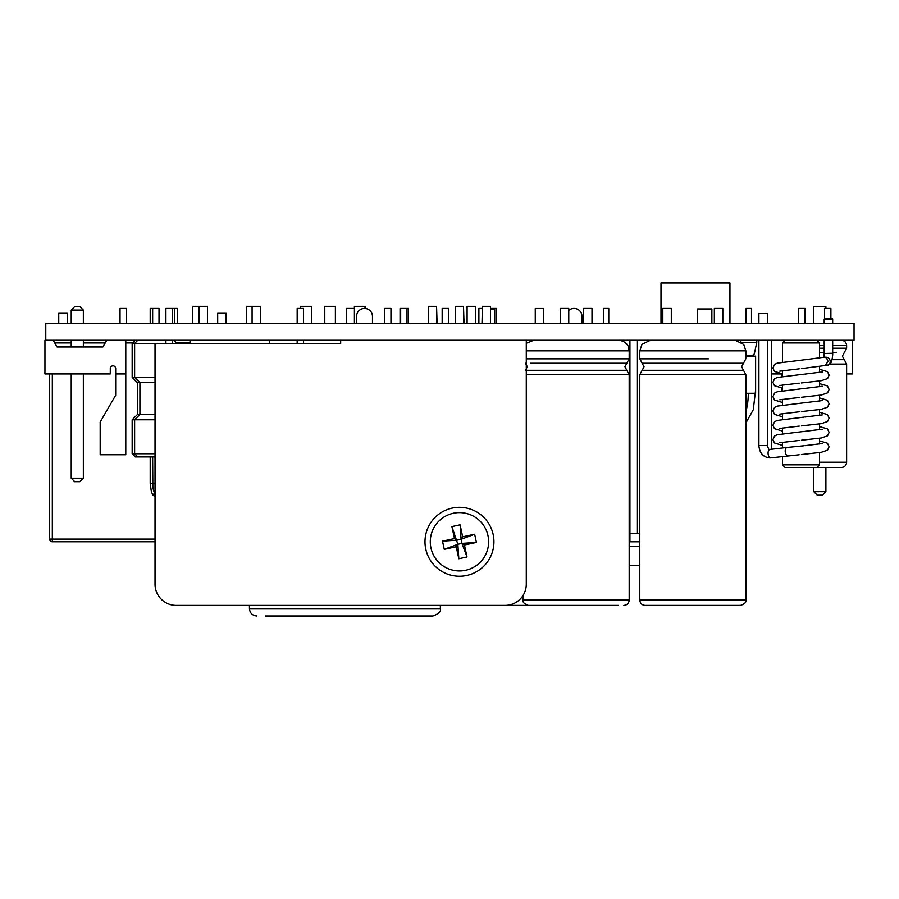 <?xml version="1.0" encoding="UTF-8"?>
<svg xmlns="http://www.w3.org/2000/svg" width="899" height="899" viewBox="0 0 899 899"><rect width="100%" height="100%" fill="white"/><g stroke="black" fill="none" stroke-linecap="round" stroke-linejoin="round"><path stroke-width="1.35" d="M854.05 323.269L45.782 323.269L45.782 340.249L854.05 340.249L854.05 323.269M661.001 323.269L661.001 282.971L729.943 282.971L729.943 323.269M424.991 541.782A34.477 34.477 0 0 1 459.468 507.306A34.477 34.477 0 0 1 493.933 541.782A34.477 34.477 0 0 1 459.468 576.259A34.477 34.477 0 0 1 424.991 541.782M526.286 340.249L526.286 584.215A21.216 21.216 0 0 1 505.069 605.432L176.249 605.432A21.216 21.216 0 0 1 155.033 584.215L155.033 343.429L132.164 343.429L135.344 340.249M340.665 340.249L340.665 343.429L155.033 343.429M356.577 323.269L356.577 316.381A7.956 7.956 0 0 1 364.522 308.424A7.956 7.956 0 0 1 372.478 316.381L372.478 323.269M463.502 323.269L463.502 306.301L455.422 306.301L455.422 323.269M436.566 323.269L436.566 306.301L428.475 306.301L428.475 323.269M490.449 323.269L490.449 306.301L482.358 306.301L482.358 323.269M430.947 547.918A29.173 29.173 0 0 0 465.603 570.303A29.173 29.173 0 0 0 487.977 535.647A29.173 29.173 0 0 0 453.321 513.262A29.173 29.173 0 0 0 430.947 547.918M460.097 524.825L462.682 536.804L474.65 534.231L476.414 542.423L464.435 544.996L467.019 556.975L458.827 558.74L456.243 546.761L444.275 549.334L442.51 541.142L454.489 538.568L451.905 526.589L460.097 524.825L461.075 539.299L462.682 536.804M454.489 538.568L456.973 540.175L461.075 539.299L461.951 543.389L457.861 544.277L456.243 546.761M451.905 526.589L457.861 544.277L458.827 558.74M464.435 544.996L461.951 543.389L467.019 556.975M474.65 534.231L461.075 539.299M476.414 542.423L461.951 543.389M442.51 541.142L456.973 540.175M444.275 549.334L457.861 544.277M618.568 605.432L440.364 605.432L440.364 608.612C441.375 611.298 438.903 613.77 432.947 616.029L265.351 616.029M440.364 608.612L249.439 608.612L249.439 605.432L177.305 605.432M568.764 310.402A7.956 7.956 0 0 1 581.979 316.381L581.979 323.269M463.502 306.301L464.03 323.269M436.566 306.301L437.094 323.269M45.782 340.249L44.95 340.249L44.95 373.928L110.285 373.928L110.285 368.534A2.697 2.697 0 0 1 112.982 365.837A2.697 2.697 0 0 1 115.679 368.534L115.679 373.928L125.781 373.928L125.781 454.748L100.182 454.748L100.182 422.036L115.679 395.212L115.679 373.928M125.781 340.249L125.781 373.928M53.187 340.249L57.075 346.98L102.879 346.98L106.767 340.249M71.223 323.269L71.223 310.065L83.349 310.065L83.349 323.269M83.349 340.249L83.349 346.98M71.223 346.98L71.223 340.249M71.223 478.189L83.349 478.189L79.842 481.695L74.718 481.695L71.223 478.189L71.223 373.928M83.349 373.928L83.349 478.189M71.223 310.065L74.718 306.57L79.842 306.57L83.349 310.065M771.612 449.242L771.612 340.249M852.443 340.249L852.443 373.928L846.622 373.928M771.612 373.928L781.714 373.928L781.714 376.58M781.714 388.031L781.714 390.896M844.206 340.249L843.835 340.878M813.775 323.269L813.775 306.57L825.9 306.57L825.9 308.424M825.9 467.536L825.9 491.663L822.405 495.169L817.281 495.169L813.775 491.663L825.9 491.663M813.775 467.536L813.775 491.663M207.534 323.269L207.534 306.301L192.734 306.301L192.734 323.269M365.533 308.492L365.533 306.301L354.397 306.301L354.397 308.424M260.575 323.269L260.575 306.301L246.618 306.301L246.618 323.269M311.65 323.269L311.65 306.301L300.502 306.301L300.502 308.424M335.394 323.269L335.394 306.301L324.786 306.301L324.786 323.269M418.923 616.029L432.947 616.029M751.497 323.269L751.497 308.424L746.114 308.424L746.114 323.269M603.454 308.424L608.702 308.424M199.05 306.301L199.05 323.269M252.091 306.301L252.091 323.269M190.037 340.249L190.037 343.429M269.588 340.249L269.588 343.429M155.033 456.928L137.805 456.928L134.625 453.748L155.033 453.748M165.899 323.269L165.899 308.424L177.305 308.424L177.305 323.269M150.2 323.269L150.2 308.424L159.022 308.424L159.022 323.269M155.033 414.495L137.468 414.495L132.164 419.799L155.033 419.799M155.033 382.671L137.468 382.671L132.164 377.366L155.033 377.366M151.403 456.928L135.344 456.928L132.164 453.748L134.625 453.748L134.625 419.799L139.918 414.495L139.918 382.671L134.625 377.366L134.625 343.429L137.805 340.249M530.41 363.241L626.817 363.241L624.94 366.758L626.817 370.287L526.286 370.287M583.518 323.269L583.518 308.424L592.003 308.424L592.003 323.269M560.279 323.269L560.279 308.424L568.764 308.424L568.764 323.269M537.86 605.432L533.714 605.432M707.693 363.241L743.495 363.241L741.619 366.758L743.495 370.287L642.144 370.287L644.032 366.758L642.144 363.241L741.27 363.241L677.947 363.241M740.551 605.432L645.089 605.432C641.864 605.117 640.099 603.341 639.785 600.127L745.855 600.127C746.507 602.15 744.743 603.914 740.551 605.432M662.821 323.269L662.821 308.424L671.306 308.424L671.306 323.269M714.334 323.269L714.334 308.424L722.818 308.424L722.818 323.269M836.284 352.633L832.676 352.633M824.192 352.633L819.573 352.633M819.573 462.232L846.622 462.232C846.307 465.446 844.543 467.222 841.318 467.536L805.425 467.536M798.705 323.269L798.705 308.424L805.077 308.424L805.077 323.269M824.54 318.976L824.54 308.424L830.901 308.424L830.901 318.651M384.603 323.269L384.603 308.424L390.964 308.424L390.964 323.269M400.055 323.269L400.055 308.424L408.551 308.424L408.551 323.269M496.518 323.269L496.518 308.424L490.449 308.424M535.265 323.269L535.265 308.458L543.614 308.458L543.614 323.269M346.486 308.424L354.408 308.424M442.162 323.269L442.162 308.424L448.522 308.424L448.522 323.269M478.886 323.269L478.886 308.424L482.358 308.424M217.693 323.269L217.693 313.302L226.155 313.302L226.155 323.269M58.738 323.269L58.738 313.302L67.2 313.302L67.2 323.269M155.033 541.771L52.322 541.771A2.697 2.697 0 0 1 49.625 539.085L49.625 373.928M303.536 323.269L303.536 308.424L297.176 308.424L297.176 323.269L297.176 308.424M297.176 340.249L297.176 343.429L297.176 340.249M303.536 340.249L303.536 343.429M816.888 467.536L785.142 467.536L782.456 464.839L819.573 464.839L816.888 467.536M824.619 365.679L826.293 365.679A4.248 4.057 71.1 0 0 827.35 357.454A4.248 4.057 71.1 0 0 826.08 357.24L823.821 357.24A4.248 4.057 -108.9 0 0 822.619 357.431L804.549 359.791M823.855 357.24L824.192 353.487L832.676 353.262L832.676 340.249M827.26 319.437C833.306 319.167 834.081 318.898 829.608 318.628C823.574 318.898 822.787 319.167 827.26 319.437L824.192 319.145L824.192 323.269M832.676 323.269L832.676 318.92L829.608 318.628M801.414 368.624L825.26 365.488L828.013 361.465C827.136 358.409 825.743 356.993 823.821 357.24M787.277 447.444A4.248 2.371 83.4 0 0 787.119 447.455A4.248 2.371 83.4 0 0 785.243 451.804A4.248 2.371 83.4 0 0 787.951 455.894A4.248 2.371 83.4 0 0 788.108 455.883A4.248 2.371 -96.6 0 1 785.232 451.669A4.248 2.371 -96.6 0 1 787.131 447.455L803.459 445.814M758.902 323.269L758.902 313.571L767.386 313.571L767.386 323.269M120.028 323.269L120.028 308.424L126.399 308.424L126.399 323.269M467.098 306.301L467.098 323.269L467.098 306.301L467.098 323.269L467.098 306.301L475.582 306.301L475.582 323.269M629.176 541.782L629.918 541.782L629.918 533.298L629.176 533.298M639.785 541.782L629.918 541.782M745.855 356.161L755.621 356.161L755.621 393.279L745.855 393.279M637.425 340.249L637.425 533.298L639.785 533.298M637.425 533.298L629.918 533.298L629.918 340.249M697.545 323.269L697.545 308.953L711.862 308.953L711.862 323.269M490.449 308.953L494.731 308.953L494.731 323.269M481.999 323.269L482.358 308.953M745.855 354.79A7.956 4.877 -153.4 0 0 748.743 355.611A7.956 4.877 -153.4 0 0 750.069 355.701A7.956 4.877 -153.4 0 0 754.362 353.633L756.756 342.575L741.889 342.575M745.855 411.663A37.129 18.564 -90 0 0 748.294 393.279M155.033 483.448L150.2 483.448L151.403 491.933L152.909 494.978L155.033 496.799M154.021 493.405A3.18 3 90 0 0 155.033 496.495M526.286 358.825L629.176 358.825L629.176 350.857L526.286 350.857M626.817 370.287L629.176 374.703L526.286 374.703M523.106 595.385L523.106 600.127L629.176 600.127C628.895 603.319 627.12 605.083 623.872 605.432M642.156 363.218L639.83 358.825L708.39 358.825M745.855 600.127L745.855 374.703L639.785 374.703L642.144 370.287M735.247 340.249L743.731 344.486L745.855 350.857L639.785 350.857L639.785 358.825M819.573 348.216L824.192 348.216M832.676 348.216L846.622 348.216L842.385 356.161L844.273 359.679L832.002 359.679M846.622 462.232L846.622 364.095L829.844 364.095M841.318 340.249C844.543 340.564 846.307 342.328 846.622 345.553L832.676 345.553M824.192 345.553L819.573 345.553M190.037 342.935L177.013 342.935M132.198 342.935L125.781 342.935M105.205 342.935L83.349 342.935M71.223 342.935L54.738 342.935M52.322 373.928L52.322 539.085L155.033 539.085M52.322 541.771L52.322 539.085L49.625 539.085A2.697 2.697 0 0 0 52.322 541.771M819.573 358.072L819.573 342.935L782.456 342.935L785.142 340.249M787.131 447.455L769.836 449.444C769.319 450.399 768.499 449.118 767.386 445.601L758.902 445.601C759.543 453.096 763.184 457.198 769.836 457.928L770.96 457.861A4.248 2.371 -96.6 0 1 770.803 457.872A4.248 2.371 -96.6 0 1 768.094 453.647A4.248 2.371 -96.6 0 1 769.982 449.433A4.248 2.371 -96.6 0 1 770.14 449.421M365.016 306.301L365.016 308.436M249.439 608.612C249.877 613.118 252.349 615.59 256.867 616.029M354.408 306.301L354.408 323.269M755.621 389.829L753.283 409.73L745.855 423.036M740.855 341.845L740.855 340.249M754.362 353.633L753.104 356.161M756.756 342.575L756.756 340.249M603.386 323.269L603.386 308.424M608.769 323.269L608.769 308.424M152.65 456.928L152.864 487.797L155.033 495.36M165.899 343.429L165.899 340.249M152.65 308.424L152.65 323.269M172.26 343.429L172.26 340.249M172.26 323.269L172.26 308.424M177.047 343.429L173.867 340.249M150.2 483.448L150.2 456.928M132.164 453.748L132.164 419.799M137.468 414.495L137.468 382.671M132.164 377.366L132.164 343.429M174.721 323.269L174.721 308.424M525.466 363.241L527.353 366.758L525.466 370.287M523.106 600.127C522.454 602.15 524.218 603.914 528.41 605.432M526.286 343.272L533.714 340.249M626.805 363.218L629.131 358.825M629.176 350.857L628.098 346.182C628.322 346.329 626.075 340.923 618.568 340.249M629.176 374.703L629.176 600.127M743.484 363.218L745.81 358.825L745.855 350.857M745.855 374.703L743.495 370.287M639.785 350.857L642.01 344.351L650.393 340.249M639.785 374.703L639.785 600.127M846.622 345.553L846.622 348.216M846.622 364.095L844.273 359.679M407.033 308.424L407.033 323.269M400.673 308.424L400.673 323.269M346.463 323.269L346.463 308.424M819.573 342.935L816.888 340.249M819.573 464.839L819.573 452.579M819.573 443.982L819.573 438.251M819.573 429.666L819.573 423.935M819.573 415.349L819.573 409.618M819.573 401.033L819.573 395.302M819.573 386.705L819.573 380.974M819.573 372.388L819.573 366.657M782.456 464.839L782.456 456.535M782.456 447.994L782.456 442.33M782.456 433.745L782.456 428.014M782.456 419.428L782.456 413.686M782.456 405.112L782.456 399.37M782.456 390.784L782.456 385.053M782.456 376.467L782.456 370.736M782.456 362.151L782.456 342.935M826.754 365.657L830.092 363.825C832.114 362.488 832.912 354.049 832.676 353.262M803.616 359.881L777.219 363.151L774.578 364.466L772.904 367.994L774.466 371.399L782.456 373.815M819.573 369.309L827.451 371.624L829.125 375.153L827.563 378.558L821.259 380.715L801.414 382.952M803.459 374.22L777.219 377.468L774.578 378.782L772.904 382.311L774.466 385.716L782.456 388.132M819.573 383.626L827.451 385.941L829.125 389.469L827.563 392.874L821.259 395.032L801.414 397.268M803.459 388.537L777.219 391.795L774.578 393.099L772.904 396.639L774.466 400.033L782.456 402.46M819.573 397.942L827.451 400.269L829.125 403.797L827.563 407.202L821.259 409.348L801.414 411.585M803.459 402.864L777.219 406.112L774.578 407.427L772.904 410.955L774.466 414.36L782.456 416.776M819.573 412.27L827.451 414.585L829.125 418.114L827.563 421.519L821.259 423.665L801.414 425.901M803.459 417.181L777.219 420.429L774.578 421.743L772.904 425.272L774.466 428.677L782.456 431.093M819.573 426.587L827.451 428.902L829.125 432.43L827.563 435.835L821.259 437.993L801.414 440.229M803.459 431.498L777.219 434.745L774.578 436.06L772.904 439.589L774.466 442.993L782.456 445.421M819.573 440.903L827.451 443.218L829.125 446.758L827.563 450.152L821.259 452.309L801.414 454.546M779.781 371.152L799.211 368.837M804.886 374.085L822.282 371.939M779.781 385.469L799.211 383.165M804.886 388.402L822.282 386.255M779.781 399.797L799.211 397.482M804.886 402.718L822.282 400.583M779.781 414.113L799.211 411.798M804.886 417.035L822.282 414.9M779.781 428.43L799.211 426.115M804.886 431.363L822.282 429.216M779.781 442.746L799.211 440.443M804.886 445.679L822.282 443.533M799.155 454.77L770.96 457.861M824.192 353.487L824.192 340.249M767.386 445.601L767.386 340.249M758.902 445.601L758.902 340.249M639.785 565.651L629.176 565.651M639.785 546.558L629.176 546.558"/></g></svg>
